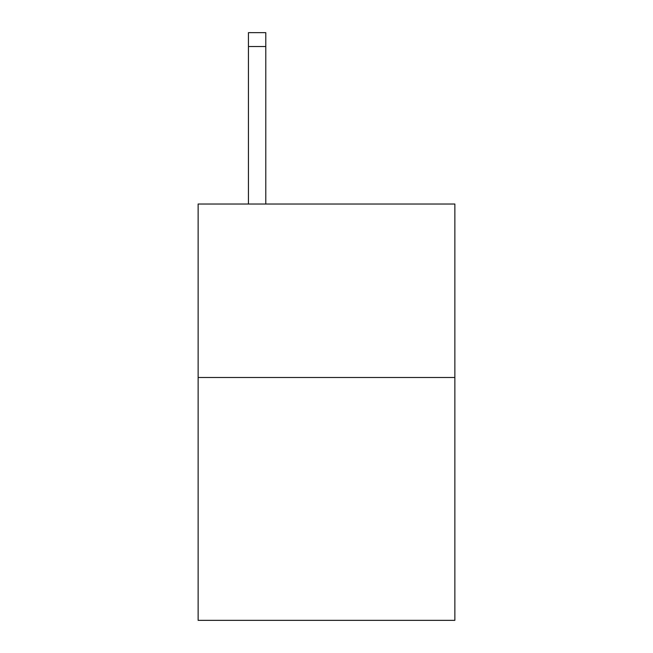 <?xml version="1.0" encoding="UTF-8"?>
<svg xmlns="http://www.w3.org/2000/svg" width="653" height="653" viewBox="0 0 653 653"><rect width="100%" height="100%" fill="white"/><g stroke="black" fill="none" stroke-linecap="round" stroke-linejoin="round"><path stroke-width="0.98" d="M454.863 377.499L454.863 620.35L198.137 620.35L198.137 204.03L454.863 204.03L454.863 377.499L198.137 377.499M265.787 204.03L265.787 32.65L248.442 32.65L248.442 204.03M265.787 32.65L248.442 32.65L265.787 32.65M265.787 46.526L248.442 46.526"/></g></svg>
